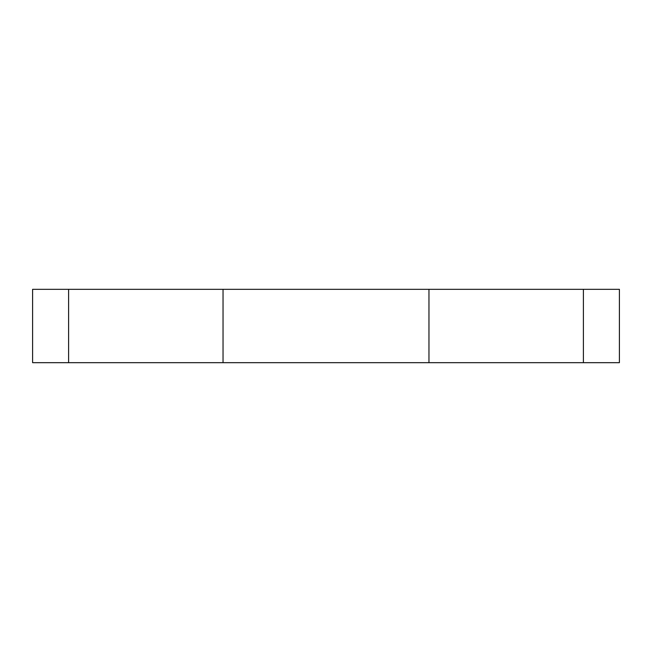 <?xml version="1.0" encoding="UTF-8"?>
<svg xmlns="http://www.w3.org/2000/svg" width="652" height="652" viewBox="0 0 652 652"><rect width="100%" height="100%" fill="white"/><g stroke="black" fill="none" stroke-linecap="round" stroke-linejoin="round"><path stroke-width="0.98" d="M32.6 362.675L32.6 289.325L619.4 289.325L619.4 362.675L32.6 362.675M583.393 362.675L583.393 289.325M428.959 362.675L428.959 289.325M223.041 362.675L223.041 289.325M68.607 362.675L68.607 289.325"/></g></svg>
